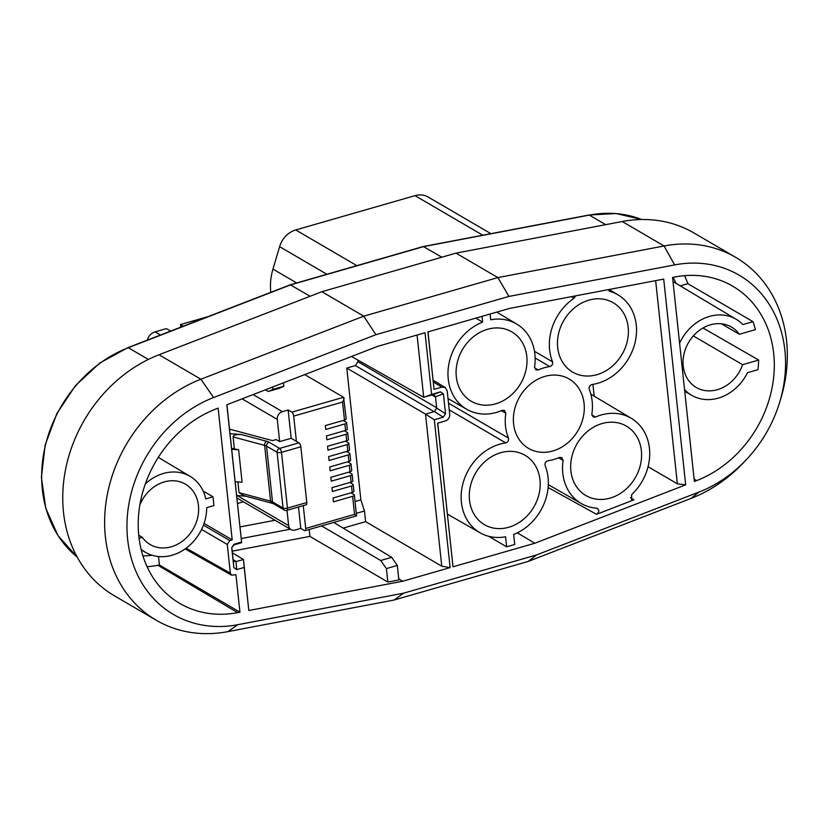<?xml version="1.0" encoding="UTF-8"?>
<svg xmlns="http://www.w3.org/2000/svg" width="828" height="828" viewBox="0 0 828 828"><rect width="100%" height="100%" fill="white"/><g stroke="black" fill="none" stroke-linecap="round" stroke-linejoin="round"><path stroke-width="1.24" d="M270.808 292.315L270.756 291.829A54.627 45.819 120.3 0 1 272.961 269.11L279.605 246.661A21.849 18.33 120.3 0 1 295.72 229.956L415.014 195.646A21.849 18.33 120.3 0 1 428.2 197.054L490.921 233.672M423.367 246.537L441.821 257.208M290.297 284.811L310.117 296.258M243.37 501.778L237.47 503.476M170.734 331.065L166.366 328.623L154.991 331.893A10.35 8.684 120.3 0 0 147.26 340.153M231.581 448.383L238.619 449.739L231.685 449.325M235.152 481.761L242.087 482.175L238.619 449.739M242.107 398.848L277.287 419.392L279.657 441.593L276.159 439.554L272.464 440.61L229.522 429.142M273.726 503.879L272.029 503.238A3.281 2.236 -75 0 1 270.58 501.116A10.93 3.923 173.9 0 1 272.505 501.882L266.544 446.116L277.08 452.274L283.041 508.03L272.505 501.882A3.281 2.753 -59.7 0 0 273.726 503.879L284.263 510.038A3.281 2.753 -59.7 0 1 283.041 508.03A3.281 1.18 -6.1 0 0 287.451 508.102L281.499 452.347L300.833 446.789L306.784 502.544A3.281 1.345 -106 0 1 306.153 504.79L286.819 510.358A3.281 1.345 74 0 0 287.451 508.102L306.784 502.544M237.905 481.968L239.044 492.681L270.58 501.116L264.618 445.361L233.092 436.925L234.334 448.59M233.092 436.925C233.113 435.166 235.887 434.369 241.424 434.534L230.008 433.686M303.265 505.629L305.698 528.43A3.281 1.345 74 0 1 305.066 530.676A3.281 1.345 74 0 1 304.487 530.572L300.781 528.409L298.494 506.995M305.698 528.43L354.56 514.374L356.216 515.689M350.948 492.836L353.97 494.595A3.281 1.18 173.9 0 1 354.353 495.082L356.568 515.865L305.066 530.676M277.287 419.392A6.552 5.496 -59.7 0 1 282.379 411.651L288.134 410.005L291.829 412.158A3.281 1.345 74 0 1 293.692 416.101L342.554 402.046C344.086 399.262 344.427 397.678 343.568 397.285L346.207 418.844A3.281 1.18 -6.1 0 1 344.489 420.096L325.321 425.602L325.735 429.453L344.893 423.946A3.281 1.18 173.9 0 0 346.611 422.694L347.305 429.183A3.281 1.18 -6.1 0 1 345.586 430.436L344.893 423.946M279.657 441.593L291.156 438.281L288.134 410.005M291.156 438.281L296.393 441.345L293.692 416.101M343.216 420.458L346.228 422.218A3.281 1.18 173.9 0 1 346.611 422.694M344.324 430.798L347.336 432.558A3.281 1.18 173.9 0 1 347.719 433.034A3.281 1.18 173.9 0 1 346 434.286L326.843 439.792L326.429 435.942L345.586 430.436M345.421 441.138L348.443 442.897A3.281 1.18 173.9 0 1 348.826 443.373A3.281 1.18 173.9 0 1 347.108 444.626L327.95 450.142L327.536 446.282L346.694 440.775A3.281 1.18 -6.1 0 0 348.412 439.523L347.719 433.034M346.528 451.477L349.54 453.237A3.281 1.18 173.9 0 1 349.933 453.713A3.281 1.18 173.9 0 1 348.215 454.965L329.047 460.482L328.644 456.621L347.801 451.115A3.281 1.18 -6.1 0 0 349.519 449.863L348.826 443.373M347.636 461.817L350.648 463.576A3.281 1.18 173.9 0 1 351.031 464.053A3.281 1.18 173.9 0 1 349.312 465.305L330.155 470.821L329.741 466.961L348.909 461.455A3.281 1.18 -6.1 0 0 350.627 460.202L349.933 453.713M348.743 472.157L351.755 473.916A3.281 1.18 173.9 0 1 352.138 474.403A3.281 1.18 173.9 0 1 350.42 475.645L331.262 481.161L330.848 477.301L350.006 471.794A3.281 1.18 -6.1 0 0 351.724 470.542L351.031 464.053M349.851 482.496L352.863 484.256A3.281 1.18 173.9 0 1 353.245 484.742A3.281 1.18 173.9 0 1 351.527 485.984L332.37 491.501L331.956 487.651L351.113 482.134A3.281 1.18 -6.1 0 0 352.831 480.882L352.138 474.403M354.353 495.082A3.281 1.18 173.9 0 1 352.635 496.324L333.467 501.84L333.063 497.99L352.221 492.474A3.281 1.18 -6.1 0 0 353.939 491.221L353.245 484.742M304.735 374.608L343.568 397.285L291.829 412.158M300.833 446.789A3.281 1.345 -106 0 0 298.96 442.845L296.393 441.345M236.622 495.517L245.75 496.2M239.044 492.681L243.929 495.713M300.781 528.409L295.037 530.065A6.552 5.496 -59.7 0 1 291.083 529.641A6.552 5.496 -59.7 0 1 288.641 525.635L237.139 495.558M286.995 510.307L288.641 525.635M180.773 327.174L180.494 324.555L207.9 316.669M180.494 324.555L183.288 326.201M231.726 547.712L234.169 544.834L241.662 542.682L226.82 404.768L377.682 346.363L425.023 332.742L431.616 394.418L440.537 391.851L443.404 393.838L445.526 413.741L443.249 417.198L434.317 419.765L450.121 567.604L402.77 581.225L248.814 610.505L244.208 567.449L236.715 569.602L233.858 567.625L231.726 547.712L234.013 544.255L241.497 542.102M268.303 391.478L272.94 389.346L283.838 386.21L279.305 388.322L268.303 391.478L265.395 389.833M283.476 382.836L283.838 386.21M272.94 389.346L272.691 387.007M445.526 413.741L436.687 408.09L434.41 411.547L425.509 414.135L346.777 368.067L355.398 365.583L357.944 361.712L357.758 359.994M436.687 408.09L435.538 397.057L434.162 394.966L432.609 394.759L423.719 397.316L417.064 335.04M387.846 582.053L386.407 568.598L397.305 565.462L398.858 579.952L387.846 582.053L309.92 536.389L309.186 529.496M397.305 565.462L391.675 557.327L333.725 522.427M386.407 568.598L380.673 560.494L391.675 557.327M380.673 560.494L321.585 525.925M309.92 536.389L232.202 551.169M241.217 538.542L290.338 529.206M231.892 548.302L233.103 559.645L234.138 561.26L235.97 561.622L243.463 559.5L248.814 610.505M244.208 567.449L243.463 559.5L232.378 552.825M398.734 578.824L402.77 581.225M275.02 520.263L239.975 526.929M356.299 513.36L364.486 511L360.863 499.884L346.777 368.067M355.046 501.551L360.863 499.884M364.486 511L365.624 521.65L441.769 566.197L425.509 414.135L434.317 419.765M343.154 528.109L365.624 521.65M441.769 566.197L450.121 567.604M351.548 356.485L423.719 397.316L431.616 394.418M226.913 404.726L241.662 542.682M475.841 318.128L482.641 322.092L482.02 316.348M630.47 497.618L633.938 499.833L596.543 514.312C599.524 511.807 599.544 509.779 596.595 508.206L597.537 508.495M596.543 514.312L548.115 487.537M596.584 508.206A49.401 41.431 -59.7 0 1 581.504 503.641A49.401 41.431 -59.7 0 1 562.802 473.274A49.401 41.431 -59.7 0 1 563.102 460.358L561.808 457.563L559.542 457.429A49.401 41.431 -59.7 0 1 547.846 460.792C545.59 461.62 544.679 463.204 545.103 465.543A49.401 41.431 -59.7 0 1 548.064 477.518A49.401 41.431 -59.7 0 1 513.66 534.453L514.726 544.493L506.653 546.811L488.644 536.275M517.303 532.849L534.836 543.24L452.999 566.787L437.65 423.16L445.464 420.914C448.352 419.786 449.77 417.633 449.718 414.466L447.192 390.816L445.205 387.514L441.852 387.121L434.038 389.377L427.9 331.924L509.737 308.378L663.704 279.108L685.688 484.846L677.366 483.821L655.652 280.63M452.999 566.787L437.743 423.129M482.641 322.092A49.401 41.431 -59.7 0 0 448.238 379.027A49.401 41.431 -59.7 0 0 466.93 409.394A49.401 41.431 -59.7 0 0 502.254 410.305L504.521 410.44L505.815 413.234A49.401 41.431 -59.7 0 0 505.515 426.151A49.401 41.431 -59.7 0 0 508.475 438.136C508.899 440.475 507.988 442.059 505.732 442.887A49.401 41.431 -59.7 0 0 461.424 502.441A49.401 41.431 -59.7 0 0 480.116 532.808A49.401 41.431 -59.7 0 0 505.577 536.782L506.653 546.811M456.311 376.709A40.189 33.71 120.3 0 0 471.049 401.135A40.189 33.71 120.3 0 0 509.593 396.467A40.189 33.71 120.3 0 0 526.794 356.433A40.189 33.71 120.3 0 0 511.58 331.728A40.189 33.71 120.3 0 0 473.264 336.872A40.189 33.71 120.3 0 0 456.311 376.709M557.689 347.543A40.189 33.71 120.3 0 0 572.438 371.979A40.189 33.71 120.3 0 0 610.971 367.301A40.189 33.71 120.3 0 0 628.183 327.277A40.189 33.71 120.3 0 0 612.968 302.572A40.189 33.71 120.3 0 0 574.653 307.716A40.189 33.71 120.3 0 0 557.689 347.543M513.598 423.832A40.189 33.71 120.3 0 0 528.336 448.258A40.189 33.71 120.3 0 0 566.88 443.591A40.189 33.71 120.3 0 0 584.082 403.557A40.189 33.71 120.3 0 0 568.867 378.851A40.189 33.71 120.3 0 0 530.551 383.995A40.189 33.71 120.3 0 0 513.598 423.832M570.885 470.956A40.189 33.71 120.3 0 0 585.624 495.382A40.189 33.71 120.3 0 0 624.167 490.714A40.189 33.71 120.3 0 0 641.369 450.68A40.189 33.71 120.3 0 0 626.154 425.975A40.189 33.71 120.3 0 0 587.839 431.119A40.189 33.71 120.3 0 0 570.885 470.956M469.497 500.122A40.189 33.71 120.3 0 0 484.235 524.548A40.189 33.71 120.3 0 0 522.779 519.87A40.189 33.71 120.3 0 0 539.98 479.847A40.189 33.71 120.3 0 0 524.776 455.141A40.189 33.71 120.3 0 0 486.46 460.285A40.189 33.71 120.3 0 0 469.497 500.122M594.183 396.167L592.92 384.358M633.938 499.833L631.65 499.657L631.66 494.637A49.401 41.431 -59.7 0 0 649.442 448.362A49.401 41.431 -59.7 0 0 631.319 418.326A49.401 41.431 -59.7 0 0 595.425 417.084L593.096 416.898L591.854 414.155A49.401 41.431 -59.7 0 0 592.155 401.238A49.401 41.431 -59.7 0 0 589.194 389.253C588.801 386.914 589.712 385.33 591.937 384.513A49.401 41.431 -59.7 0 0 636.256 324.949A49.401 41.431 -59.7 0 0 618.133 294.923A49.401 41.431 -59.7 0 0 609.936 291.363L608.901 290.711M534.836 543.24L685.688 484.846M648.055 466.692L677.366 483.821M609.936 291.363L608.301 289.634M574.146 298.163A49.401 41.431 -59.7 0 0 549.616 349.871A49.401 41.431 -59.7 0 0 552.576 361.846C553 364.185 552.09 365.769 549.833 366.597A49.401 41.431 -59.7 0 0 538.138 369.961L535.809 369.785L534.567 367.032A49.401 41.431 -59.7 0 0 534.867 354.115A49.401 41.431 -59.7 0 0 516.744 324.079A49.401 41.431 -59.7 0 0 490.714 319.774L490.104 314.029M571.382 296.662L574.135 298.152L575.646 295.844M434.038 389.377L427.993 331.893M138.721 535.23L142.333 537.341A34.962 29.322 120.3 0 0 150.158 544.534A34.962 29.322 120.3 0 0 183.588 540.26A34.962 29.322 120.3 0 0 198.451 505.525A34.962 29.322 120.3 0 0 193.245 491.346A34.962 29.322 120.3 0 0 185.42 484.152A34.962 29.322 120.3 0 0 139.87 504.842M142.333 537.341L139.063 538.272M203.139 491.045L213.003 496.821L205.727 498.911A44.05 36.939 -59.7 0 0 190.264 476.452L158.293 457.366M145.335 483.894A44.05 36.939 -59.7 0 1 190.264 476.452M213.003 496.821L213.934 505.577L206.669 507.667A44.05 36.939 -59.7 0 1 186.021 548.291A44.05 36.939 -59.7 0 1 145.832 552.524A44.05 36.939 -59.7 0 1 141.05 549.161M204.05 523.42L232.213 539.897L229.822 540.591L227.276 544.462L230.339 573.173L231.581 575.191L235.939 574.694L239.944 612.192L237.615 612.637L157.951 565.286A109.286 91.649 -59.7 0 1 147.073 566.694M232.213 539.897L218.137 408.132L215.849 409.011A110.165 92.394 120.3 0 0 138.814 536.109A110.165 92.394 120.3 0 0 179.221 603.084A110.165 92.394 120.3 0 0 237.615 612.637M157.951 565.286L159.421 565.006L239.944 612.192M142.902 555.867A97.807 82.034 120.3 0 0 152.217 555.277M158.51 556.53L159.421 565.006M721.405 323.789L739.342 334.274A34.962 29.322 120.3 0 0 731.517 327.07A34.962 29.322 120.3 0 0 698.087 331.345A34.962 29.322 120.3 0 0 683.224 366.079A34.962 29.322 120.3 0 0 696.255 387.452A34.962 29.322 120.3 0 0 742.592 364.682L693.315 335.909M702.972 328.002L758.676 360.056L742.592 364.682M739.342 334.274L755.426 329.637A110 92.25 -59.7 0 0 752.983 321.657L687.882 283.714L680.274 285.898M674.892 276.976L672.564 277.421L694.371 481.482L696.659 480.592A110.165 92.394 120.3 0 0 773.694 353.494A110.165 92.394 120.3 0 0 731.993 285.774A110.165 92.394 120.3 0 0 674.892 276.976M758.676 360.056A110 92.25 -59.7 0 1 757.951 369.671L747.529 372.662A44.05 36.939 -59.7 0 1 691.929 395.453A44.05 36.939 -59.7 0 1 684.559 389.605M679.602 343.227A44.05 36.939 -59.7 0 1 736.361 319.38A44.05 36.939 -59.7 0 1 742.871 324.566L752.983 321.657M676.072 283.393A97.807 82.034 120.3 0 0 673.019 277.328M684.508 275.662A109.286 91.649 -59.7 0 1 687.882 283.714M508.961 296.414L674.644 264.908A122.917 103.086 -59.7 0 1 779.593 402.491L780.7 398.837A136.568 114.533 120.3 0 0 786.569 340.836A136.568 114.533 120.3 0 0 735.678 257.353L693.802 232.896A136.568 114.533 120.3 0 0 622.211 221.521L456 253.13L321.864 291.715L363.74 316.172L200.883 379.214A136.568 114.533 120.3 0 0 105.384 536.772A136.568 114.533 120.3 0 0 156.275 620.255A136.568 114.533 120.3 0 0 227.866 631.629L394.076 600.021L403.546 593.19L237.864 624.695A122.917 103.086 -59.7 0 1 127.636 539.328A122.917 103.086 -59.7 0 1 213.593 397.523L375.912 334.688L363.74 316.172L497.876 277.587L508.961 296.414L375.912 334.688M321.864 291.715L159.007 354.757A136.568 114.533 120.3 0 0 63.508 512.315A136.568 114.533 120.3 0 0 114.399 595.798L156.275 620.255M394.076 600.021L528.212 561.436L536.596 554.926L403.546 593.19M528.212 561.436L691.069 498.394A136.568 114.533 120.3 0 0 743.296 462.893L745.924 460.14A122.917 103.086 -59.7 0 1 698.915 492.08L536.596 554.926M735.678 257.353A136.568 114.533 120.3 0 0 664.097 245.978L497.876 277.587L456 253.13M779.593 402.491A122.917 103.086 -59.7 0 1 745.924 460.14M148.357 359.435L128.288 347.719L290.618 284.873L423.667 246.609L589.339 215.104A122.917 103.086 -59.7 0 1 641.783 219.523L616.146 213.552L588.977 215.021A2.184 0.963 79.2 0 1 589.339 215.104L605.713 224.667M154.991 331.893L160.466 335.04M269.09 442.255A14.2 5.103 -6.1 0 0 266.595 441.272A3.281 2.236 -75 0 0 264.618 445.361A10.93 3.923 173.9 0 1 266.544 446.116A3.281 2.753 120.3 0 1 269.09 442.255L279.626 448.403A3.281 2.753 -59.7 0 0 277.08 452.274A3.281 1.18 -6.1 0 0 281.499 452.347A3.281 1.345 -106 0 0 279.626 448.403L298.96 442.845M266.595 441.272L241.424 434.534M253.14 394.573L282.379 411.651M342.554 402.046L344.489 420.096M346.694 440.775L346 434.286M347.801 451.115L347.108 444.626M348.909 461.455L348.215 454.965M350.006 471.794L349.312 465.305M351.113 482.134L350.42 475.645M352.221 492.474L351.527 485.984M354.56 514.374L352.635 496.324M436.687 407.79L357.944 361.712M431.864 394.977L435.538 397.057M355.398 365.583L434.141 411.661M236.27 561.56L233.103 559.656M233.103 559.645L233.858 567.625M236.715 569.602L235.97 561.622M434.41 411.547L443.249 417.198M435.476 396.747L443.404 393.838M440.537 391.851L432.609 394.759M234.169 544.834L234.013 544.255M558.61 457.832L563.102 460.358M501.323 410.709L505.815 413.234M508.475 438.136L448.507 403.153M449.221 409.86L505.732 442.887M482.786 235.214L415.014 195.646M356.837 265.643L295.72 229.956M326.874 274.265L279.605 246.661M296.662 282.959L272.961 269.11M271.284 292.139L270.756 291.829M595.425 417.084L591.844 414.921M538.138 369.961L534.557 367.798M535.126 357.996L549.833 366.597M552.576 361.846L534.484 351.3M433.344 381.998L441.852 387.121M201.587 529.423L227.276 544.462M229.822 540.591L203.429 525.149M230.339 573.173L186.176 548.177M694.123 479.091L696.659 480.592M159.007 354.757L200.883 379.214L213.593 397.523M227.866 631.629L237.864 624.695M691.069 498.394L698.915 492.08M674.644 264.908L664.097 245.978L622.211 221.521M128.288 347.719A2.184 0.818 -111.2 0 0 127.885 347.646L99.826 363.006L75.545 385.527L56.873 413.534L45.198 444.915L41.4 477.321L45.778 508.32L58.012 535.602L77.201 557.089A122.917 103.086 120.3 0 1 42.342 489.514A122.917 103.086 120.3 0 1 128.288 347.719M284.263 510.038A3.281 3.281 0 0 0 286.819 510.358M272.029 503.238L243.732 495.661M236.88 497.99L291.083 529.641M581.504 503.641L548.302 484.68M480.116 532.808L447.472 514.157M618.133 294.923L609.046 289.5M631.319 418.326L590.84 394.169M516.744 324.079L496.717 312.125M445.164 387.483L433.158 380.259M466.93 409.394L448.02 398.599M145.832 552.524L141.226 549.895M231.571 575.181L185.151 548.912M691.929 395.453L684.746 391.344M736.361 319.38L673.009 281.561M588.977 215.021L423.325 246.527M423.253 246.537L290.255 284.801M290.193 284.822L127.885 347.646"/></g></svg>
